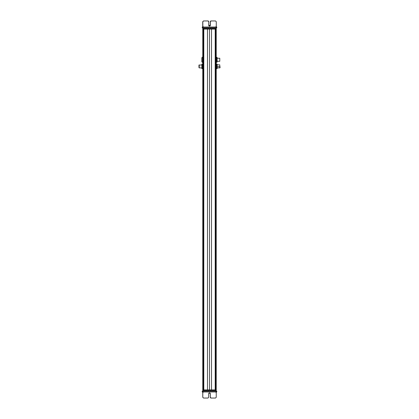 <?xml version="1.0" encoding="UTF-8"?>
<svg xmlns="http://www.w3.org/2000/svg" width="419" height="419" viewBox="0 0 419 419"><rect width="100%" height="100%" fill="white"/><g stroke="black" fill="none" stroke-linecap="round" stroke-linejoin="round"><path stroke-width="0.63" d="M216.225 389.932L216.225 29.068L216.225 389.932L202.775 389.932L202.775 29.068L202.775 389.932L216.225 389.932L216.225 390.435L202.775 390.435L203.032 391.199L203.032 390.435L216.225 390.435L216.225 391.199L216.225 389.932M216.131 389.932L216.131 29.068L216.131 389.932M215.502 389.932L215.502 29.068L215.502 389.932M215.445 386.124L215.445 32.876L215.445 386.124M215.272 389.932L215.272 29.068L215.272 389.932M215.198 389.932L215.198 29.068L215.198 389.932M211.522 389.932L211.522 29.068L211.522 389.932M209.5 389.932L209.5 29.068L209.5 389.932M207.478 389.932L207.478 29.068L207.478 389.932M203.802 389.932L203.802 29.068L203.802 389.932M203.728 389.932L203.728 29.068L203.728 389.932M203.555 386.124L203.555 32.876L203.555 386.124M203.498 389.932L203.498 29.068L203.498 389.932M202.869 389.932L202.869 29.068L202.869 389.932M198.967 66.129L199.224 67.899L199.224 64.997L201.885 64.997L198.967 65.029L198.967 67.59L198.967 65.16M199.224 64.997L199.224 67.752M202.649 67.579L202.649 64.091M202.445 64.049L202.089 64.049L201.885 65.17L201.885 68.658L202.649 68.658L201.885 68.658L202.445 68.616L202.649 67.454L202.649 68.658L202.089 68.616L201.885 67.454L202.089 64.049L202.445 64.049L202.649 65.17L202.445 66.291L202.089 66.291L202.445 66.291L202.649 67.454L202.445 68.616L202.775 67.899L203.032 391.199M201.885 67.176L202.089 64.049M201.885 64.091L202.089 68.7M201.885 68.658L201.885 67.579M202.571 56.984L202.571 62.567L201.811 61.808L201.811 57.749L202.775 56.984L201.811 57.749L201.811 61.808L202.571 62.567L202.571 56.984M202.775 62.567L202.775 64.851L202.775 62.567M217.115 61.247L219.776 61.3L217.115 61.247M219.776 58.309L219.776 61.247L219.776 58.309M216.351 58.325L216.555 62.248L216.225 61.3M216.351 61.279L216.351 58.974L216.351 61.226L216.555 60.21L216.911 60.21L217.115 61.226L217.115 62.028L216.911 61.813L217.115 62.028L216.555 62.248L216.911 62.248L217.115 61.226L217.094 62.091M216.555 57.309L216.911 57.309L216.351 57.492L216.351 58.974L216.555 57.309L216.225 58.251M216.911 62.248L217.115 57.492L216.911 60.21L216.555 60.21L216.351 58.974L216.555 57.738L217.115 57.523L216.351 57.492L216.351 58.702M216.555 62.248L216.351 61.226M217.115 61.226L216.911 57.309M217.115 57.523L217.115 58.325M217.115 58.272L217.115 61.279M217.115 66.652L219.776 66.652L219.776 67.899L217.115 67.899L216.911 64.091L217.115 68.658L216.351 68.658L216.351 67.517L216.351 68.658L216.351 67.517L216.555 68.658L216.911 68.658L217.115 67.517L217.115 68.658L217.115 64.851L219.776 64.851L219.776 66.652L217.115 66.652M219.776 66.652L219.776 66.097M220.033 66.621L220.033 67.721M216.351 65.233L216.351 67.517L216.351 65.233L216.351 67.517L216.555 66.375L216.911 66.375L216.555 66.375L216.351 65.233L216.555 64.091L216.351 65.233M216.351 65.17L216.351 64.091L217.115 64.091L217.115 65.233L216.911 64.091L216.555 64.091M216.351 67.579L216.351 67.899M217.115 65.233L217.115 68.658L216.351 68.658L217.115 68.658L217.115 67.517L216.911 68.7M202.44 27.801L202.272 27.041L202.817 27.041L202.44 27.041M202.995 28.565L202.744 27.801L202.775 29.068L202.775 27.801L203.026 28.565L202.775 27.801L202.775 28.565L215.968 28.565L216.225 27.801L202.445 27.801L202.445 27.041L202.272 27.801L202.822 27.801L202.822 21.709L202.827 27.041L216.277 27.041L216.277 21.709L216.267 27.801L216.775 27.801L202.822 27.801L216.283 27.801L216.288 27.041L216.607 27.041L216.267 27.041M216.775 27.041L216.607 27.801L216.775 27.041M202.801 27.041L202.801 27.801L202.801 27.041M216.277 27.041L202.827 27.041L202.801 27.801M216.267 27.801L216.256 28.565M202.272 27.801L202.272 27.041M202.827 21.709L203.587 20.95L207.965 20.95L208.725 21.709L208.725 25.266L209.552 26.088L210.375 25.266L210.375 21.709L211.134 20.95L215.513 20.95L216.277 21.709L215.513 20.95L211.134 20.95L210.369 21.709L210.369 25.266L209.547 26.088A0.822 0.822 90 0 0 210.369 25.266L210.369 21.709A0.759 0.759 -90 0 1 211.134 20.95L215.507 20.95L211.134 20.95L210.375 21.709L210.369 25.266A0.822 0.822 -90 0 1 209.552 26.088L209.552 26.088A0.822 0.822 -90 0 1 208.725 25.266L208.725 21.709A0.759 0.759 90 0 0 207.965 20.95L203.582 20.95L202.822 21.709M202.733 27.041L202.728 26.659L202.728 27.041M215.968 27.801L215.968 28.565L203.026 28.565L203.026 27.801L215.89 27.801M216.225 27.801L216.225 28.565L216.235 27.801M210.359 25.391L208.735 25.391L210.359 25.391M216.225 28.565L216.225 29.068L216.225 28.565L216.225 29.068L216.225 28.565L216.225 29.068L203.026 29.068L215.974 29.068L215.974 28.565M202.775 29.068L202.775 56.984L202.775 29.068M203.026 28.565L203.026 29.068L203.026 28.565M215.382 32.876L215.382 29.068L215.502 32.876M216.241 391.959L216.581 391.959L216.246 391.959L216.246 391.199L202.775 391.199L202.775 67.899M215.974 391.199L215.974 390.435L215.974 391.199M202.775 391.199L202.775 390.435L202.775 391.199L202.424 391.199L202.78 391.199L202.796 391.959L202.246 391.959L202.78 391.959L202.78 391.199L216.754 391.199L216.754 391.959L216.581 391.199L216.241 391.199M202.424 391.199L202.424 391.959L202.424 391.199M216.754 391.199L216.754 391.959L216.754 391.199M216.246 397.291L216.246 391.959L202.796 391.959L202.791 392.341L202.791 391.959L202.796 397.291L202.796 391.959L216.246 391.959L216.246 397.291L215.481 398.05L211.108 398.05L210.343 397.291L210.343 393.734L209.521 392.912L208.693 393.734L208.693 397.291L207.934 398.05L203.555 398.05L202.796 397.291L203.555 398.05L207.934 398.05L203.555 398.05L202.791 397.291L203.555 398.05L207.934 398.05L208.693 397.291L208.693 393.734A0.822 0.822 -90 0 1 209.521 392.912L210.343 393.734L210.343 397.291L211.103 398.05L215.481 398.05L216.246 397.291M216.246 391.199L216.246 391.959M202.424 391.959L202.246 391.199L202.246 391.959M210.343 393.734A0.822 0.822 90 0 0 209.521 392.912L209.521 392.912A0.822 0.822 -90 0 1 210.343 393.734L210.343 397.291L210.343 393.734M210.343 397.291L210.343 397.291A0.759 0.759 90 0 0 211.108 398.05L211.103 398.05A0.759 0.759 -90 0 1 210.343 397.291M211.108 398.05L215.481 398.05L211.108 398.05M216.015 391.959L216.429 391.959M215.974 390.435L215.974 389.932L215.974 390.435M216.555 64.049L216.911 64.049L216.351 64.091L216.351 65.296M202.728 26.659L202.728 21.709L202.728 26.659M202.723 26.68L202.728 21.709L202.723 26.68M215.413 20.95L211.04 20.95L210.275 21.709L210.265 25.391L210.28 21.709L211.04 20.95L215.418 20.95L211.04 20.95A0.759 0.759 90 0 0 210.28 21.709L210.28 25.266A0.822 0.822 -90 0 1 210.27 25.391A0.822 0.822 90 0 0 210.275 25.266L210.275 21.709A0.759 0.759 -90 0 1 211.035 20.95L215.413 20.95M207.866 20.95L203.487 20.95L202.723 21.709L203.493 20.95L207.866 20.95L203.493 20.95L202.728 21.709L203.487 20.95L207.866 20.95M202.623 27.041L203.1 26.481M216.351 60.98L216.351 62.028M216.351 58.571L216.555 57.45M202.775 390.435L202.775 389.932L202.775 390.435M202.754 392.346L202.754 397.291L202.754 392.346L202.754 397.291L203.519 398.05L207.892 398.05L203.519 398.05L202.754 397.291L203.519 398.05L202.754 397.291L202.754 392.346M209.479 392.912L210.307 393.734L210.307 397.291L211.066 398.05L215.445 398.05L211.066 398.05L210.307 397.291L210.307 393.734L209.479 392.912M211.066 398.05L215.445 398.05L211.066 398.05L210.307 397.291A0.759 0.759 90 0 0 211.066 398.05M210.307 393.734L210.307 397.291L210.307 393.734A0.822 0.822 90 0 0 209.5 392.912A0.822 0.822 -90 0 1 210.307 393.734L210.307 393.734M202.571 391.959L202.985 391.959L202.571 391.959L202.985 391.959L202.571 391.959L202.985 391.959L202.571 391.959L203.032 392.519M199.224 67.899L201.885 67.899M219.776 61.3L217.115 61.3M219.776 58.251L217.115 58.251M216.492 27.041L216.021 26.481M216.487 391.959L216.015 392.519M219.776 67.899L217.115 67.899M202.508 27.041L202.979 26.481M202.744 28.565L202.744 27.801M202.513 391.959L202.985 392.519"/></g></svg>
